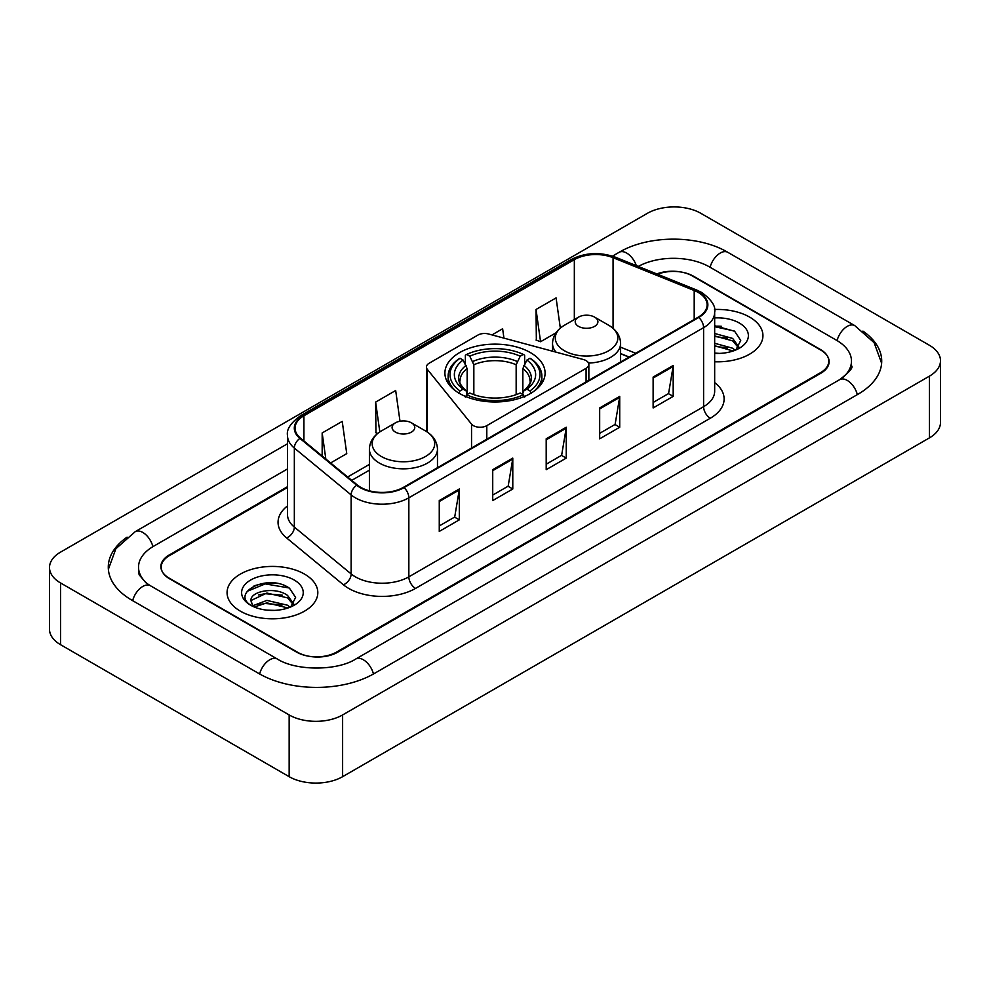 <?xml version="1.0" encoding="UTF-8"?>
<svg xmlns="http://www.w3.org/2000/svg" width="990" height="990" viewBox="0 0 990 990"><rect width="100%" height="100%" fill="white"/><g stroke="black" fill="none" stroke-linecap="round" stroke-linejoin="round"><path stroke-width="1.49" d="M586.08 360.607A9.454 5.457 0 0 0 583.395 359.519L488.59 334.001A9.454 5.457 0 0 0 477.91 335.078L429.214 363.194A9.454 5.457 0 0 0 426.443 367.055A9.454 5.457 0 0 0 427.334 369.369L471.537 424.104A9.454 5.457 0 0 0 486.795 425.65L586.08 368.329A9.454 5.457 0 0 0 588.852 364.469A9.454 5.457 0 0 0 586.08 360.607M530.417 352.613A50.094 28.92 0 0 0 475.831 346.339A50.094 28.92 0 0 0 444.906 373.069A50.094 28.92 0 0 0 459.583 393.513A50.094 28.92 0 0 0 514.169 399.787A50.094 28.92 0 0 0 545.094 373.069A50.094 28.92 0 0 0 530.417 352.613M629.058 357.093L620.594 353.665M287.496 487.464L169.513 555.576A28.351 16.372 0 0 0 161.209 567.159A28.351 16.372 0 0 0 169.513 578.729L296.505 652.051A28.351 16.372 0 0 0 336.6 652.051L820.487 372.686A28.351 16.372 0 0 0 828.791 361.103A28.351 16.372 0 0 0 820.487 349.532L693.495 276.21A28.351 16.372 0 0 0 657.558 274.23M842.045 378.168A51.035 29.465 0 0 0 851.474 361.103A51.035 29.465 0 0 0 836.525 340.263L709.545 266.954A51.035 29.465 0 0 0 638.278 266.434M287.496 468.938L153.475 546.319A51.035 29.465 0 0 0 138.526 567.159A51.035 29.465 0 0 0 147.956 584.224M289.154 714.941A37.806 21.83 0 0 0 342.614 714.941L929.424 376.15A37.806 21.83 0 0 0 940.5 360.719A37.806 21.83 0 0 0 929.424 345.287L700.846 213.32A37.806 21.83 0 0 0 647.386 213.32L60.576 552.111A37.806 21.83 0 0 0 49.5 567.542A37.806 21.83 0 0 0 60.576 582.974L289.154 714.941L289.154 776.68A37.806 21.83 0 0 0 342.614 776.68L929.424 437.889A37.806 21.83 0 0 0 940.5 422.458L940.5 360.719M49.5 567.542L49.5 629.281A37.806 21.83 0 0 0 60.576 644.713L289.154 776.68M127.079 537.149A81.291 46.926 0 0 0 108.281 567.159A81.291 46.926 0 0 0 132.091 600.336L259.071 673.658A81.291 46.926 0 0 0 374.034 673.658L857.909 394.292A81.291 46.926 0 0 0 881.719 361.103A81.291 46.926 0 0 0 862.921 331.093M628.972 357.143L620.594 353.752M276.222 583.259A37.806 21.83 0 0 0 254.096 585.882M721.339 326.267A37.806 21.83 0 0 0 714.669 326.217M749.64 317.109A45.367 26.198 0 0 0 714.471 309.499A45.367 26.198 0 0 1 749.64 317.109A45.367 26.198 0 0 1 762.931 335.635A45.367 26.198 0 0 0 749.64 317.109M304.524 574.101A45.367 26.198 0 0 0 255.074 568.421A45.367 26.198 0 0 0 227.069 592.626A45.367 26.198 0 0 0 240.36 611.152A45.367 26.198 0 0 0 289.798 616.82A45.367 26.198 0 0 0 317.815 592.626A45.367 26.198 0 0 0 304.524 574.101A45.367 26.198 0 0 0 255.074 568.421A45.367 26.198 0 0 0 227.069 592.626A45.367 26.198 0 0 0 240.36 611.152A45.367 26.198 0 0 0 289.798 616.82A45.367 26.198 0 0 0 317.815 592.626A45.367 26.198 0 0 0 304.524 574.101M698.247 292.458A30.245 17.461 180 0 1 707.107 304.809A30.245 17.461 180 0 1 698.247 317.147L403.499 487.315A30.245 17.461 180 0 1 357.341 484.989L300.527 438.149A30.245 17.461 180 0 1 295.057 428.125A30.245 17.461 180 0 1 303.918 415.775L574.336 259.652A30.245 17.461 180 0 1 613.07 257.697L694.2 290.503A30.245 17.461 180 0 1 698.247 292.458M698.779 292.149A30.999 17.894 0 0 0 694.646 290.144L613.503 257.338A30.999 17.894 0 0 0 573.804 259.343L303.385 415.478A30.999 17.894 0 0 0 299.908 438.397L356.722 485.236A30.999 17.894 0 0 0 404.044 487.625L698.779 317.456A30.999 17.894 0 0 0 698.779 292.149M439.263 500.556L439.263 531.42L459.311 519.849L459.311 488.986L439.263 500.556M439.263 525.95L454.707 517.028L459.224 490A7.561 4.368 -120 0 0 459.311 488.986M454.571 517.114L459.311 519.849M492.723 469.681L492.723 500.556L512.783 488.986L512.783 458.11L492.723 469.681M492.723 495.074L508.167 486.164L512.696 459.137A7.561 4.368 -120 0 0 512.783 458.11M508.031 486.239L512.783 488.986M653.128 377.079L653.128 407.954L673.188 396.371L673.188 365.508L653.128 377.079M653.128 402.472L668.572 393.55L673.101 366.523A7.561 4.368 -120 0 0 673.188 365.508M668.436 393.636L673.188 396.371M599.668 407.942L599.668 438.818L619.715 427.247L619.715 396.371L599.668 407.942M599.668 433.335L615.112 424.425L619.629 397.398A7.561 4.368 -120 0 0 619.715 396.371M614.976 424.5L619.715 427.247M546.195 438.818L546.195 469.681L566.243 458.11L566.243 427.247L546.195 438.818M546.195 464.211L561.639 455.289L566.169 428.262A7.561 4.368 -120 0 0 566.243 427.247M561.503 455.375L566.243 458.11M714.669 361.771A45.367 26.198 0 0 0 762.931 335.635A45.367 26.198 0 0 1 714.669 361.771M287.496 486.696L169.179 555.006A28.351 16.372 0 0 0 160.875 566.577A28.351 16.372 0 0 0 169.179 578.16L297.507 652.237A28.351 16.372 0 0 0 337.602 652.237L820.821 373.255A28.351 16.372 0 0 0 829.125 361.684A28.351 16.372 0 0 0 820.821 350.101L692.493 276.024A28.351 16.372 0 0 0 656.828 273.933M330.611 462.949L346.748 453.63L342.218 421.381L322.171 432.952L322.171 455.982M503.935 338.122L502.623 328.767L491.981 334.905M560.328 328.111L556.083 297.903L536.036 309.474L536.357 340.152M399.997 421.233L395.678 390.506L375.631 402.089L375.953 432.766M536.036 309.474L540.565 341.723L555.959 332.838M540.565 341.723L536.036 340.04M377.71 433.422L375.631 432.642M375.631 402.089L379.814 431.9M322.171 432.952L325.821 459.001M714.669 353.084L719.606 353.393M714.669 343.282L732.674 348.232L735.174 350.237M714.669 345.733L733.12 350.992M714.669 333.482L732.674 338.432L738.8 346.908M714.669 335.932L732.674 340.882L738.317 347.552M714.669 353.356A30.814 17.795 0 0 0 739.357 348.22A30.814 17.795 0 0 0 739.357 323.049A30.814 17.795 0 0 0 714.669 317.926M735.892 349.94L740.73 340.461L734.617 331.254L714.669 325.735M714.669 326.688L734.196 330.969M714.669 336.489L727.378 338.184M714.669 346.29L727.378 347.985M458.679 393.265L460.016 390.939A44.995 25.975 0 0 1 460.016 358.269L463.11 360.063A40.64 23.463 0 0 0 463.11 389.157L466.166 390.889L467.156 394.54M467.156 393.055L467.156 368.614L463.11 360.063M465.362 363.924L465.362 355.175L466.698 354.408A44.995 25.975 0 0 1 523.302 354.408L520.208 356.202A40.64 23.463 0 0 0 469.792 356.202L473.839 364.765L473.839 394.639M516.161 394.639L516.161 364.765L520.208 356.202M460.016 358.269L458.679 359.036A46.877 27.064 0 0 0 448.124 376.15A46.877 27.064 0 0 0 456.303 391.434M523.302 354.408L524.638 355.175L524.638 363.924M465.362 397.126L466.698 394.8A44.995 25.975 0 0 0 523.302 394.8L524.638 397.126M466.698 394.8L469.792 393.018A40.64 23.463 0 0 0 520.208 393.018L523.302 394.8M463.11 389.157L460.016 390.939M469.792 356.202L466.698 354.408M466.166 365.322A36.358 20.988 0 0 0 466.166 390.889L466.339 391.013C461.179 386.013 459.075 382.623 460.028 380.841A34.972 20.196 0 0 1 467.156 368.614M533.697 391.434A46.877 27.064 0 0 0 541.876 376.15A46.877 27.064 0 0 0 531.321 359.036L529.984 358.269A44.995 25.975 0 0 1 529.984 390.939L531.321 393.265M529.984 390.939L526.89 389.157A40.64 23.463 0 0 0 526.89 360.063L529.984 358.269M526.89 360.063L522.844 368.614L522.844 393.055L523.834 390.889L526.89 389.157M522.844 368.614A34.972 20.196 0 0 1 529.972 380.841C530.925 382.635 528.821 386.026 523.661 391.013L523.834 390.889A36.358 20.988 0 0 0 523.834 365.322M522.844 394.54L522.844 393.055M588.543 363.07A34.031 19.639 0 0 0 620.594 343.468C620.334 335.895 616.362 329.818 608.664 325.24L594.582 317.109A11.348 6.546 0 0 0 578.544 317.109A11.348 6.546 0 0 0 578.544 326.378A11.348 6.546 0 0 0 594.582 326.378A11.348 6.546 0 0 0 594.582 317.109L608.664 325.24A31.259 18.043 0 0 1 608.664 350.769A31.259 18.043 0 0 1 564.461 350.769A31.259 18.043 0 0 1 564.461 325.24C556.764 329.818 552.791 335.895 552.531 343.468A34.031 19.639 0 0 0 556.046 352.155M395.418 432.098A11.348 6.546 0 0 0 411.456 432.098A11.348 6.546 0 0 0 411.456 422.841L425.539 430.972A31.259 18.043 0 0 1 425.539 456.489A31.259 18.043 0 0 1 381.336 456.489A31.259 18.043 0 0 1 381.336 430.972C373.638 435.538 369.666 441.614 369.406 449.188A34.031 19.639 0 0 0 379.38 463.085A34.031 19.639 0 0 0 416.456 467.342A34.031 19.639 0 0 0 437.469 449.188C437.209 441.614 433.236 435.538 425.539 430.972L411.456 422.841A11.348 6.546 0 0 0 395.418 422.841A11.348 6.546 0 0 0 395.418 432.098M267.275 610.162L274.478 610.372M253.143 605.645L266.904 600.398L287.546 605.224L290.045 607.229M254.418 606.969L266.904 602.848L288.003 607.984M253.366 606.598L251.151 601.425A21.372 12.338 0 0 0 254.603 607.13M293.683 603.9L287.546 595.423C274.725 585.857 248.329 591.76 251.151 601.425L251.076 600.485M251.213 601.722L251.806 600.138L266.904 593.047L287.546 597.873L293.201 604.531M290.775 606.919L295.602 597.44L289.501 588.246C267.869 572.703 229.445 593.183 251.633 605.744L252.735 606.412M294.228 580.041A30.814 17.795 0 0 0 250.643 580.041A30.814 17.795 0 0 0 250.643 605.212A30.814 17.795 0 0 0 294.228 605.199A30.814 17.795 0 0 0 294.228 580.041M247.129 591.339L265.233 583.902L289.08 587.961M258.44 594.941L265.233 593.703L282.261 595.163M258.44 604.741L265.233 603.504L282.261 604.964M427.334 369.369L427.334 432.086M471.537 424.104L471.537 448.037M486.795 425.65L486.795 439.238M586.08 368.329L586.08 381.905M373.465 673.98A15.122 8.737 -120 0 0 355.769 659.018C337.182 671.034 295.923 671.034 277.324 659.018L150.344 585.696L145.876 582.739L139.157 574.794L138.526 571.787M259.64 673.98A15.122 8.737 -60 0 1 269.763 659.761A15.122 8.737 -60 0 1 277.324 659.018M132.66 600.67A15.122 8.737 -60 0 1 142.783 586.451A15.122 8.737 -60 0 1 150.344 585.696M108.368 569.287L115.892 548.72L135.222 531.679A15.122 8.737 60 0 1 152.906 546.653M612.476 256.138L619.109 252.314A15.122 8.737 60 0 1 636.31 265.642M619.109 252.314C648.599 234.766 698.297 234.766 727.798 252.314A15.122 8.737 120 0 0 720.237 253.056A15.122 8.737 120 0 0 710.115 267.275M881.632 363.231L874.108 342.664L854.778 325.623A15.122 8.737 120 0 0 847.217 326.378A15.122 8.737 120 0 0 837.095 340.597M857.34 394.614A15.122 8.737 -120 0 0 839.656 379.653L355.769 659.018M342.614 776.68L342.614 714.941M60.576 644.713L60.576 582.974M929.424 437.889L929.424 376.15M714.669 382.586A47.26 27.287 180 0 1 710.276 418.25L415.528 588.419A9.454 5.457 60 0 1 408.845 576.836L703.593 406.68A37.806 21.83 0 0 0 714.669 391.236L714.669 312.209A37.806 21.83 180 0 1 703.593 327.653A9.454 5.457 -120 0 0 698.779 317.456M415.528 588.419A47.26 27.287 180 0 1 348.703 588.419A47.26 27.287 180 0 1 343.406 584.781L286.593 537.929A47.26 27.287 180 0 1 287.496 505.915M355.385 576.836A37.806 21.83 0 0 0 408.845 576.836L408.845 497.809A37.806 21.83 180 0 1 351.141 494.901L294.339 448.062A37.806 21.83 180 0 1 287.496 435.538L287.496 514.565A37.806 21.83 0 0 0 294.339 527.088L351.141 573.928A37.806 21.83 0 0 0 355.385 576.836M714.669 312.209C715.931 306.306 711.587 299.723 701.638 292.446L696.663 290.045A9.454 4.43 112 0 0 694.646 290.144M696.663 290.045L615.533 257.239C599.866 251.695 585.016 252.5 570.945 259.652A9.454 5.457 60 0 1 573.804 259.343M303.385 415.478A9.454 5.457 -120 0 0 300.527 415.775C290.714 422.829 286.37 429.413 287.496 435.538M299.908 438.397A9.454 6.324 129.5 0 0 294.339 448.062L294.339 527.088A9.454 6.324 -50.5 0 1 286.593 537.929M615.533 257.239A9.454 4.43 112 0 0 613.503 257.338M356.722 485.236A9.454 6.324 129.5 0 0 351.141 494.901L351.141 573.928A9.454 6.324 -50.5 0 1 343.406 584.781M404.044 487.625A9.454 5.457 60 0 1 408.845 497.809L703.593 327.653L703.593 406.68A9.454 5.457 60 0 0 710.276 418.25M303.918 415.775L303.918 440.934M694.2 290.503L694.2 319.485M613.07 257.697L613.07 328.334M635.679 353.269L620.594 347.181M574.336 259.652L574.336 319.547M426.443 431.479L426.443 367.055M369.406 464.409L347.626 476.982M546.195 439.795L566.169 428.262M599.668 408.932L619.629 397.398M653.128 378.056L673.101 366.523M492.723 470.671L512.696 459.137M439.263 501.534L459.224 490M516.161 364.765A34.972 20.196 0 0 0 473.839 364.765M517.151 361.461A36.358 20.988 0 0 0 472.849 361.461M588.852 364.469L588.852 380.308M135.222 531.679L287.496 443.768M851.474 365.731C853.578 367.265 849.643 371.906 839.656 379.653M727.798 252.314L854.778 325.623M570.945 259.652L300.527 415.775M369.406 470.163L351.735 480.36M629.195 357.019L620.594 353.541M448.124 383.254L448.124 376.15M541.876 383.254L541.876 376.15M620.594 361.981L620.594 343.468M552.531 351.215L552.531 343.468M578.544 317.109L564.461 325.24M437.469 467.713L437.469 449.188M369.406 490.817L369.406 449.188M395.418 422.841L381.336 430.972"/></g></svg>
